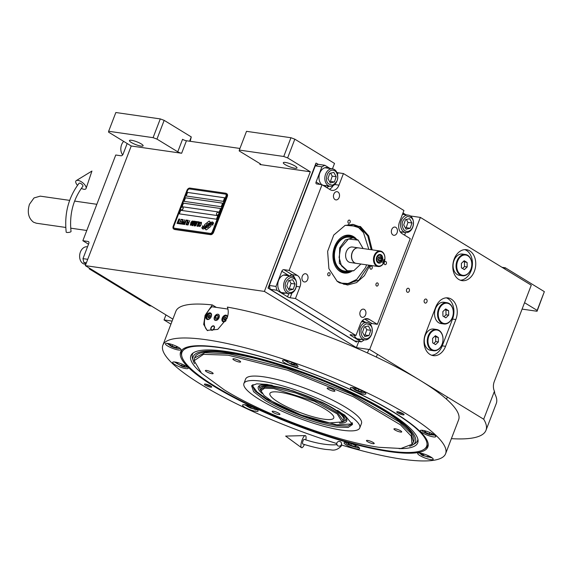 <?xml version="1.0" encoding="UTF-8"?>
<svg xmlns="http://www.w3.org/2000/svg" width="573" height="573" viewBox="0 0 573 573"><rect width="100%" height="100%" fill="white"/><g stroke="black" fill="none" stroke-linecap="round" stroke-linejoin="round"><path stroke-width="0.86" d="M156.966 139.103L153.084 137.663L108.648 131.267L115.846 112.516L160.282 118.912L164.165 120.359L156.966 139.103L177.759 151.809L182.558 139.311A2.929 0.602 -159 0 0 186.44 140.757L239.937 148.457M190.236 141.302L191.26 136.911L189.606 141.209M164.165 120.359L191.26 136.911M287.632 157.919L283.757 156.479L239.313 150.076L246.512 131.332L290.955 137.728L294.83 139.175L287.632 157.919L310.315 171.778L264.397 291.413L85.305 265.628L131.231 145.993L181.641 153.256A2.929 0.602 21 0 1 177.759 151.809M310.315 171.778L259.906 164.523A2.929 0.602 21 0 0 260.758 164.415A2.929 0.602 21 0 0 260.006 163.656L239.213 150.95L239.313 150.076M131.296 142.469A7.327 1.497 -159 0 0 138.566 145.535A7.327 1.497 -159 0 0 143.114 145.814A7.327 1.497 -159 0 0 141.245 143.902A7.327 1.497 -159 0 0 133.982 140.843A7.327 1.497 -159 0 0 129.434 140.564A7.327 1.497 -159 0 0 131.296 142.469M108.648 131.267L108.548 132.134L131.231 145.993M160.282 118.912L153.084 137.663M85.305 265.628L172.867 319.132M172.115 321.095L164.036 319.935L170.94 324.153M451.388 438.646A180.731 36.966 -159 0 0 485.983 430.309A180.731 36.966 -159 0 0 483.698 419.228L369.657 349.537L356.392 347.625L264.397 291.413M358.748 341.494L356.392 347.625M405.978 214.803L402.984 212.977M332.447 168.842L334.525 163.427L294.83 139.175M285.182 164.63A7.327 1.497 -159 0 0 292.445 167.696A7.327 1.497 -159 0 0 296.993 167.975A7.327 1.497 -159 0 0 295.131 166.063A7.327 1.497 -159 0 0 287.861 162.997A7.327 1.497 -159 0 0 283.313 162.718A7.327 1.497 -159 0 0 285.182 164.63M485.983 430.309L496.268 403.521A180.731 36.966 -159 0 0 494.893 394.045L494.442 391.244A9.77 7.105 -81.8 0 1 494.263 381.597L531.271 285.175L420.374 217.411L410.368 215.964M165.962 314.914L164.036 319.935M494.442 391.244L483.698 419.228M435.688 307.221L425.402 334.002A15.629 11.374 98.2 0 0 433.26 355.64A15.629 11.374 98.2 0 0 445.565 346.328L455.85 319.541A15.629 11.374 98.2 0 0 447.993 297.91A15.629 11.374 98.2 0 0 435.688 307.221M469.753 250.888A15.629 11.374 98.2 0 0 466.501 249.699A15.629 11.374 98.2 0 0 453.479 261.238A15.629 11.374 98.2 0 0 458.787 279.459A15.629 11.374 98.2 0 0 462.046 280.641A15.629 11.374 98.2 0 0 475.067 269.109A15.629 11.374 98.2 0 0 469.753 250.888M424.887 302.938A2.048 1.49 -81.8 0 1 424.185 300.546A2.048 1.49 -81.8 0 1 425.897 299.034A2.048 1.49 -81.8 0 1 426.326 299.185A2.048 1.49 -81.8 0 1 427.021 301.577A2.048 1.49 -81.8 0 1 425.309 303.096A2.048 1.49 -81.8 0 1 424.887 302.938M407.238 292.158A2.048 1.49 -81.8 0 1 406.544 289.766A2.048 1.49 -81.8 0 1 408.255 288.248A2.048 1.49 -81.8 0 1 408.678 288.405A2.048 1.49 -81.8 0 1 409.38 290.798A2.048 1.49 -81.8 0 1 407.668 292.309A2.048 1.49 -81.8 0 1 407.238 292.158M420.374 217.411L369.657 349.537M290.955 137.728L283.757 156.479M504.813 269.002L505.286 267.77L544.35 291.643L537.152 310.394L524.546 302.694M502.034 267.305L505.286 267.77M431.627 355.231A15.629 11.374 98.2 0 0 442.249 345.848L452.534 319.068A15.629 11.374 98.2 0 0 446.31 297.838M464.818 249.635A15.629 11.374 -81.8 0 1 466.436 250.408A15.629 11.374 98.2 0 1 472.009 267.512A15.629 11.374 98.2 0 1 460.413 280.24M544.35 291.643L537.051 311.261L522.089 309.105M537.051 311.261L537.152 310.394M204.518 225.024A1.218 0.795 -58.6 0 0 204.461 225.848L204.497 225.963A5.666 3.71 -58.6 0 0 206.151 225.683A2.149 1.404 -58.6 0 1 206.273 225.282A2.149 1.404 -58.6 0 1 208.78 223.62A8.509 5.572 -58.6 0 1 210.148 222.496L209.847 221.572A1.218 0.795 -58.6 0 0 209.596 221.235A1.218 0.795 -58.6 0 0 208.679 221.4L205.062 224.272A1.218 0.795 -58.6 0 0 204.518 225.024M209.611 221.242A1.218 0.795 -58.6 0 0 208.708 221.422L205.091 224.287A1.218 0.795 -58.6 0 0 204.547 225.039A1.218 0.795 -58.6 0 0 204.489 225.862L204.518 225.963M226.249 193.416L226.844 193.781A2.929 1.92 121.4 0 1 227.309 196.568L213.6 232.28A2.929 1.92 121.4 0 1 210.585 234.672L174.765 229.515A2.929 1.92 121.4 0 1 174.264 229.336L173.662 228.971A2.929 1.92 121.4 0 1 173.204 226.185L186.913 190.472A2.929 1.92 121.4 0 1 189.928 188.08L225.748 193.237A2.929 1.92 121.4 0 1 226.249 193.416A2.929 1.92 121.4 0 1 226.707 196.202L227.309 196.568M174.478 228.24L210.291 233.397A1.955 1.282 -58.6 0 0 212.304 231.8L226.013 196.088A1.955 1.282 -58.6 0 0 225.705 194.233A1.955 1.282 -58.6 0 0 225.375 194.111L189.556 188.954A1.955 1.282 -58.6 0 0 187.543 190.551L173.834 226.263A1.955 1.282 -58.6 0 0 174.142 228.118A1.955 1.282 -58.6 0 0 174.478 228.24L174.507 228.255A1.955 1.282 121.4 0 1 174.178 228.14A1.955 1.282 121.4 0 1 174.156 228.133L174.178 228.14M223.298 201.352L224.666 197.778L187.521 192.435L186.153 196.002L223.298 201.352M221.235 206.71L222.611 203.136L185.466 197.785L184.098 201.359L221.235 206.71M219.18 212.067L220.555 208.493L183.41 203.143L182.035 206.717L219.18 212.067M216.444 219.208L217.812 215.634L180.667 210.291L179.299 213.858L216.444 219.208M208.765 223.986A7.435 4.863 -58.6 0 1 206.989 225.561A5.035 3.295 -58.6 0 1 204.325 226.292A57.88 37.897 -58.6 0 1 202.455 225.898L203.3 227.409A8.967 5.873 -58.6 0 0 204.848 227.273A4.677 3.066 -58.6 0 0 206.96 226.07A174.958 114.55 -58.6 0 1 208.307 224.831A7.37 4.828 -58.6 0 1 209.983 223.62A4.842 3.166 -58.6 0 1 212.139 223.184A34.752 22.755 -58.6 0 1 213.593 223.527L212.762 222.009A5.623 3.682 -58.6 0 0 210.771 222.417A5.336 3.488 -58.6 0 0 208.765 223.986L208.794 224A7.435 4.863 121.4 0 1 207.018 225.583A5.035 3.295 121.4 0 1 204.36 226.314A57.88 37.897 121.4 0 1 202.491 225.92L202.527 226.557M207.834 225.518A7.435 4.87 -58.6 0 1 206.036 227.03A5.615 3.674 -58.6 0 1 203.673 227.803A12.198 7.986 -58.6 0 1 201.846 227.502L202.684 228.971A5.3 3.474 -58.6 0 0 205.12 228.298A6.446 4.219 -58.6 0 0 206.71 226.972A14.117 9.247 -58.6 0 1 207.777 225.934A4.584 3.001 -58.6 0 1 209.675 224.845A7.707 5.05 -58.6 0 1 211.501 224.723A19.618 12.85 -58.6 0 1 212.998 225.082L212.153 223.642A5.794 3.796 -58.6 0 0 209.582 224.136A5.551 3.639 -58.6 0 0 207.834 225.518L207.863 225.54A7.435 4.87 121.4 0 1 206.072 227.051A5.615 3.674 121.4 0 1 203.702 227.818A12.198 7.986 121.4 0 1 201.875 227.524L201.911 228.154M209.31 225.289A2.149 1.404 -58.6 0 1 206.674 227.359A8.516 5.58 -58.6 0 1 205.313 228.484L205.614 229.401A1.218 0.795 -58.6 0 0 205.865 229.737A1.218 0.795 -58.6 0 0 206.781 229.572L210.398 226.707A1.218 0.795 -58.6 0 0 211 225.132L210.964 225.017A5.658 3.71 -58.6 0 0 209.31 225.289L209.346 225.304A2.149 1.404 121.4 0 1 206.71 227.374A8.516 5.58 121.4 0 1 205.342 228.505L205.643 229.422A1.218 0.795 -58.6 0 0 205.879 229.752M200.493 222.797L200.464 223.291L201.316 222.911L201.18 223.792L200.113 226.049L199.44 225.447L199.325 226.536L200.4 226.091L201.374 223.821L201.445 222.231L200.314 223.269M197.986 226.442L199.332 225.031L199.948 222.016L198.602 223.427L197.986 226.442M197.033 226.306L198.931 221.866L197.792 221.701L197.57 222.274L198.523 222.41L197.033 226.306M195.056 226.02L195.98 225.454L197.105 222.704L196.775 221.558L195.68 223.004L195.056 226.02L195.715 223.026L197.048 221.608M195.121 221.321L193.323 224.766L194.483 221.228L192.772 225.69L195.064 221.815L194.297 225.912L196.009 221.45L194.469 224.931L195.372 221.357L193.323 224.766M192.342 223.226L191.611 225.125L192.514 225.655L194.233 221.192L193.273 221.149L192.793 221.787L191.769 225.547M190.322 225.339L191.669 223.928L192.292 220.913L190.945 222.324L190.322 225.339M189.749 220.548L188.753 222.611L187.93 222.489L187.715 223.062L188.538 223.176L188.066 224.415L187.113 224.272L186.891 224.845L188.037 225.01L189.749 220.548M188.352 220.347L186.483 224.788M186.003 224.716L187.908 220.283L186.762 220.118L186.54 220.684L187.493 220.82L186.003 224.716M186.504 220.082L184.606 224.516L186.504 220.082M183.718 222.883L183.46 224.251L184.348 224.48L186.06 220.018L185.108 221.98L183.861 222.603L183.596 224.372M182.293 222.675L182.035 224.043L182.916 224.272L184.635 219.81L183.675 221.772L182.429 222.396L182.171 224.165M182.056 219.438L181.842 220.011L182.794 220.147L182.207 221.665L181.383 221.543L181.161 222.116L181.992 222.238L181.519 223.47L180.559 223.334L180.345 223.9L181.491 224.064L183.202 219.602L182.056 219.438L181.877 220.011M179.062 223.219L178.883 223.692L180.087 223.864L180.273 223.391L179.764 223.32L181.104 219.301L179.571 223.291L178.919 223.699M177.601 223.004L177.422 223.484L178.626 223.656L178.812 223.176L178.303 223.105L179.643 219.087L178.11 223.076L177.458 223.484M178.876 218.979L177.014 223.42M198.623 225.834L198.136 225.261L199.476 222.546L199.848 222.904L199.139 225.003L198.201 225.869M195.694 225.411L195.214 224.838L196.553 222.123L196.761 223.162L195.866 225.232L195.278 225.454M193.058 223.728L192.542 225.06L191.883 224.86L192.32 223.721L193.087 223.749L192.578 225.074L191.969 224.988M192.621 222.761L193.087 221.73L193.824 221.73L193.273 223.155L192.621 222.761M190.959 224.731L190.472 224.158L191.819 221.443L192.184 221.801L191.482 223.9L190.544 224.766M184.155 222.546L184.886 222.553L184.341 223.979L183.675 223.778L184.155 222.546M182.723 222.338L183.46 222.345L182.909 223.771L182.25 223.577L182.723 222.338M187.521 192.435L224.659 197.792M186.189 196.009L187.55 192.449M184.134 201.367L185.494 197.807L222.603 203.15M182.078 206.724L183.439 203.164L220.548 208.508M179.335 213.865L180.703 210.305L217.804 215.649M225.705 194.233L225.741 194.254A1.955 1.282 121.4 0 1 225.741 194.254A1.955 1.282 121.4 0 1 226.049 196.109L212.339 231.821A1.955 1.282 121.4 0 1 210.327 233.419L174.507 228.255M226.707 196.202L212.998 231.915A2.929 1.92 121.4 0 1 209.983 234.307L174.163 229.15A2.929 1.92 121.4 0 1 173.662 228.971M203.257 226.743L203.329 227.409M212.762 222.023A5.623 3.682 -58.6 0 0 210.807 222.439A5.336 3.488 -58.6 0 0 208.794 224M212.798 222.646L213.55 222.847M212.963 224.451L212.189 224.244M212.153 223.656A5.794 3.796 -58.6 0 0 209.611 224.158A5.551 3.639 -58.6 0 0 207.863 225.54M202.649 228.333L202.713 228.978M210.971 225.031A5.658 3.71 -58.6 0 0 209.346 225.304M200.765 222.431L200.521 222.811M199.289 225.927L199.304 226.342M199.44 225.447L199.318 225.948M200.636 225.218L200.486 225.612M201.18 223.792L200.665 225.239M201.295 223.413L201.209 223.814M199.97 222.03L198.638 223.441L198 226.442M199.733 222.582L198.652 225.848M198.931 221.88L197.821 221.722L197.606 222.281M198.523 222.41L197.069 226.306M196.811 222.166L195.73 225.433M194.67 221.271L192.807 225.698M195.064 221.815L194.046 225.877M196.002 221.457L194.469 224.931M194.226 221.207L193.302 221.171L192.378 223.241M193.824 221.73L193.309 223.176L192.671 223.069M192.313 220.927L190.974 222.338L190.336 225.339M192.07 221.479L190.995 224.745M189.742 220.562L188.789 222.625L187.958 222.51L187.751 223.062M188.538 223.176L188.094 224.43L187.142 224.294L186.927 224.852M187.901 220.297L186.791 220.132L186.583 220.691M187.493 220.82L186.039 224.723M186.504 220.089L184.642 224.523M186.06 220.032L185.136 222.002L184.37 221.987L183.754 222.904M184.886 222.553L184.37 223.993L183.768 223.907M184.628 219.824L183.704 221.794L182.937 221.787L182.321 222.696M183.46 222.345L182.945 223.792L182.336 223.699M182.794 220.147L182.243 221.687L181.412 221.565L181.204 222.123M181.992 222.238L181.548 223.491L180.595 223.348L180.38 223.907M183.195 219.617L182.092 219.459M180.266 223.406L179.793 223.334M181.29 219.344L179.607 223.312L179.098 223.234M178.805 223.191L178.303 223.105M179.829 219.13L178.146 223.098L177.637 223.026M216.952 215.04A1.561 1.024 121.4 0 0 217.017 215.09A1.561 1.024 121.4 0 0 218.879 213.951A1.561 1.024 -58.6 0 0 218.65 212.418A1.561 1.024 -58.6 0 0 218.578 212.382M218.736 213.865A1.561 1.024 -58.6 0 0 218.506 212.332A1.561 1.024 -58.6 0 0 217.883 212.261A1.855 1.855 0 0 0 216.53 214.481A1.561 1.024 121.4 0 0 216.881 215.004A1.561 1.024 121.4 0 0 218.736 213.865M181.132 209.883A1.561 1.024 121.4 0 0 181.204 209.933A1.561 1.024 121.4 0 0 183.059 208.794A1.561 1.024 -58.6 0 0 182.83 207.261A1.561 1.024 -58.6 0 0 182.758 207.225M182.923 208.708A1.561 1.024 -58.6 0 0 182.687 207.175A1.561 1.024 -58.6 0 0 182.071 207.104A1.855 1.855 0 0 0 180.71 209.324A1.561 1.024 121.4 0 0 181.061 209.847A1.561 1.024 121.4 0 0 182.923 208.708M214.323 386.517A132.42 27.081 21 0 1 181.705 350.225A132.42 27.081 21 0 1 218.822 347.274A132.42 27.081 21 0 1 394.138 412.41A132.42 27.081 21 0 1 428.239 444.856A132.42 27.081 21 0 1 350.082 443.094A132.42 27.081 21 0 1 214.323 386.517M181.677 355.547A131.89 26.974 21 0 1 181.62 350.862A131.89 26.974 21 0 1 182.25 349.666M341.565 445.02A151.43 30.971 -159 0 0 445.601 453.73L458.622 419.801A151.43 30.971 -159 0 0 420.066 380.343A151.43 30.971 -159 0 0 227.359 307.099C228.648 310.473 228.52 314.269 226.972 318.488L217.776 329.389L207.111 330.349L203.687 324.418L205.091 315.336L212.339 304.936L216.365 307.393M212.339 304.936A151.43 30.971 -159 0 0 175.882 311.268L162.861 345.197A151.43 30.971 -159 0 0 201.424 384.662A151.43 30.971 -159 0 0 336.709 443.531M428.203 444.082A131.89 26.974 21 0 1 427.873 445.386A131.89 26.974 21 0 1 424.693 448.838M445.601 453.73A151.43 30.971 -159 0 0 407.038 414.265A151.43 30.971 -159 0 0 256.847 350.97A151.43 30.971 -159 0 0 162.861 345.197M205.399 385.235A3.911 0.802 21 0 1 204.403 384.211A3.911 0.802 21 0 1 206.832 384.361A3.911 0.802 21 0 1 210.706 385.994A3.911 0.802 21 0 1 211.702 387.011A3.911 0.802 21 0 1 209.274 386.868A3.911 0.802 21 0 1 205.399 385.235M397.755 412.932A3.911 0.802 21 0 1 396.76 411.908A3.911 0.802 21 0 1 399.188 412.059A3.911 0.802 21 0 1 403.063 413.692A3.911 0.802 21 0 1 404.058 414.709A3.911 0.802 21 0 1 401.63 414.565A3.911 0.802 21 0 1 397.755 412.932M244.7 407.224A8.301 1.698 -159 0 0 252.937 410.691A8.301 1.698 -159 0 0 258.094 411.013A8.301 1.698 -159 0 0 255.981 408.843A8.301 1.698 -159 0 0 247.744 405.376A8.301 1.698 -159 0 0 242.587 405.061A8.301 1.698 -159 0 0 244.7 407.224M346.199 444.935A8.301 1.698 -159 0 0 354.436 448.401A8.301 1.698 -159 0 0 359.586 448.716A8.301 1.698 -159 0 0 357.473 446.553A8.301 1.698 -159 0 0 349.236 443.087A8.301 1.698 -159 0 0 344.087 442.764A8.301 1.698 -159 0 0 346.199 444.935M419.808 455.528A8.301 1.698 -159 0 0 428.045 459.002A8.301 1.698 -159 0 0 433.195 459.317A8.301 1.698 -159 0 0 431.082 457.154A8.301 1.698 -159 0 0 422.845 453.68A8.301 1.698 -159 0 0 417.696 453.365A8.301 1.698 -159 0 0 419.808 455.528M422.416 432.808A8.301 1.698 -159 0 0 430.652 436.282A8.301 1.698 -159 0 0 435.802 436.597A8.301 1.698 -159 0 0 433.689 434.434A8.301 1.698 -159 0 0 425.453 430.96A8.301 1.698 -159 0 0 420.296 430.645A8.301 1.698 -159 0 0 422.416 432.808M352.488 390.077A8.301 1.698 -159 0 0 360.725 393.551A8.301 1.698 -159 0 0 365.875 393.866A8.301 1.698 -159 0 0 363.762 391.703A8.301 1.698 -159 0 0 355.525 388.229A8.301 1.698 -159 0 0 350.368 387.914A8.301 1.698 -159 0 0 352.488 390.077M284.659 362.788A8.301 1.698 -159 0 0 292.896 366.262A8.301 1.698 -159 0 0 298.046 366.577A8.301 1.698 -159 0 0 295.933 364.414A8.301 1.698 -159 0 0 287.696 360.94A8.301 1.698 -159 0 0 282.546 360.625A8.301 1.698 -159 0 0 284.659 362.788M167.56 345.927A8.301 1.698 -159 0 0 175.796 349.401A8.301 1.698 -159 0 0 180.953 349.716A8.301 1.698 -159 0 0 178.833 347.553A8.301 1.698 -159 0 0 170.604 344.079A8.301 1.698 -159 0 0 165.447 343.764A8.301 1.698 -159 0 0 167.56 345.927M174.772 364.492A8.301 1.698 -159 0 0 183.009 367.959A8.301 1.698 -159 0 0 188.166 368.281A8.301 1.698 -159 0 0 186.053 366.118A8.301 1.698 -159 0 0 177.816 362.645A8.301 1.698 -159 0 0 172.659 362.329A8.301 1.698 -159 0 0 174.772 364.492M207.734 330.685A16.123 10.558 121.4 0 1 205.793 315.766A16.123 10.558 121.4 0 1 211.895 306.748L227.947 309.062M218.993 317.664A3.323 2.177 -58.6 0 0 218.471 314.505A3.323 2.177 -58.6 0 0 214.481 317.012A3.323 2.177 -58.6 0 0 215.004 320.171A3.323 2.177 -58.6 0 0 218.993 317.664M214.281 328.293A2.442 1.597 121.4 0 1 211.351 330.134A2.442 1.597 121.4 0 1 210.964 327.813A2.442 1.597 121.4 0 1 213.901 325.973A2.442 1.597 121.4 0 1 214.281 328.293M227.488 316.991A3.66 2.399 -58.6 0 0 226.607 315.358A3.66 2.399 -58.6 0 0 222.209 318.13A3.66 2.399 -58.6 0 0 222.79 321.611A3.66 2.399 -58.6 0 0 225.948 320.744M211.265 316.554A3.66 2.399 -58.6 0 0 210.685 313.066A3.66 2.399 -58.6 0 0 206.287 315.838A3.66 2.399 -58.6 0 0 206.867 319.319A3.66 2.399 -58.6 0 0 211.265 316.554M227.323 317.514A3.03 1.984 -58.6 0 0 226.077 315.909A3.03 1.984 -58.6 0 0 224.337 316.489A3.03 1.984 -58.6 0 0 222.954 318.38A3.03 1.984 -58.6 0 0 222.754 319.075A3.03 1.984 -58.6 0 0 223.585 321.346A3.03 1.984 -58.6 0 0 226.063 320.536M227.23 316.045A3.417 2.242 -58.6 0 0 227.044 315.916A3.417 2.242 -58.6 0 0 226.464 315.709A3.417 2.242 -58.6 0 0 224.501 316.36A3.417 2.242 -58.6 0 0 224.415 316.432M225.074 320.099L226.163 318.846L226.099 317.421L224.953 317.256L223.864 318.516L223.921 319.935L225.074 320.099M223.864 318.516L225.125 319.283L225.153 320.006M226.127 318.122L225.125 319.283M224.953 317.256L226.12 317.972M222.739 319.175A3.417 2.242 -58.6 0 0 222.718 319.283A3.417 2.242 -58.6 0 0 223.477 321.754A3.417 2.242 -58.6 0 0 223.685 321.854M210.155 313.617A3.03 1.984 -58.6 0 0 208.414 314.197A3.03 1.984 -58.6 0 0 207.039 316.088A3.03 1.984 -58.6 0 0 206.839 316.783A3.03 1.984 -58.6 0 0 208.293 319.168A3.03 1.984 -58.6 0 0 211.151 316.683A3.03 1.984 -58.6 0 0 210.155 313.617M211.308 313.753A3.417 2.242 -58.6 0 0 211.129 313.624A3.417 2.242 -58.6 0 0 210.542 313.417A3.417 2.242 -58.6 0 0 208.579 314.068A3.417 2.242 -58.6 0 0 208.493 314.14M209.152 317.807L210.241 316.554L210.184 315.129L209.03 314.964L207.942 316.224L208.006 317.643L209.152 317.807M207.942 316.224L209.202 316.991L209.238 317.714M210.212 315.83L209.202 316.991M209.03 314.964L210.205 315.68M206.817 316.883A3.417 2.242 -58.6 0 0 206.796 316.991A3.417 2.242 -58.6 0 0 207.562 319.462A3.417 2.242 -58.6 0 0 207.763 319.562M211.566 330.234A2.442 1.597 121.4 0 1 211.236 329.683A2.442 1.597 121.4 0 1 211.179 329.439M214.08 326.116A2.442 1.597 -58.6 0 0 213.443 326.073A2.442 1.597 -58.6 0 0 213.199 326.137M211.1 329.239A2.084 1.368 121.4 0 0 212.483 329.898A2.084 1.368 121.4 0 0 214.044 328.257A2.084 1.368 -58.6 0 0 212.984 326.152A2.084 1.368 -58.6 0 0 211.208 327.849A2.084 1.368 121.4 0 0 211.1 329.239L211.236 329.683M219.781 347.639A131.038 26.802 -159 0 0 181.698 355.683A131.038 26.802 -159 0 0 215.333 386.474A131.038 26.802 -159 0 0 338.242 439.197A131.038 26.802 -159 0 0 424.586 448.924A131.038 26.802 -159 0 0 393.271 412.094A131.038 26.802 -159 0 0 219.781 347.639M181.655 350.769A131.89 26.974 -159 0 0 181.419 354.064L181.698 355.683M424.586 448.924L425.875 447.9A131.89 26.974 -159 0 0 427.909 445.3M399.044 448.616A121.505 24.854 21 0 0 418.061 440.358A121.505 24.854 21 0 0 386.796 411.163A121.505 24.854 -159 0 0 271.559 361.9A121.505 24.854 -159 0 0 192.27 353.684A121.505 24.854 -159 0 0 200.887 372.55M417.882 439.226A120.545 24.653 21 0 1 414.745 443.703L412.61 444.985A118.991 24.338 21 0 1 409.666 446.26M194.562 363.69A118.991 24.338 -159 0 1 193.23 360.775A118.991 24.338 -159 0 1 258.853 358.942A118.991 24.338 -159 0 1 385.092 410.92A118.991 24.338 21 0 1 412.61 444.985M193.23 360.775L192.499 358.39A120.545 24.653 21 0 1 193.165 352.961M194.612 357.896L194.856 357.273A117.236 23.98 -159 0 1 267.62 361.742A117.236 23.98 -159 0 1 383.896 410.748A117.236 23.98 21 0 1 413.749 441.296L413.505 441.919L411.128 433.389L399.123 421.85L351.285 394.059L286.837 368.324L228.448 353.706L204.955 352.667L194.612 357.896L194.161 360.689L201.481 373.138L224.215 389.826C263.394 414.272 337.554 441.826 378.903 447.298L400.964 448.48L411.98 444.304L411.314 436.232L400.506 424.865L353.369 396.738L287.904 370.273L228.19 355.196L203.494 354.343L194.161 360.689M217.933 314.219A3.417 2.242 -58.6 0 0 215.971 314.871A3.417 2.242 -58.6 0 0 214.417 317.005A3.417 2.242 -58.6 0 0 214.195 317.786A3.417 2.242 -58.6 0 0 215.835 320.479A3.417 2.242 -58.6 0 0 219.058 317.671A3.417 2.242 -58.6 0 0 217.933 314.219M218.27 317.564L218.191 315.666L216.658 315.444L215.204 317.12L215.283 319.018L216.816 319.233L218.27 317.564M216.658 315.444L218.22 316.396M215.204 317.12L217.095 318.273L217.124 318.882M218.241 316.948L217.095 318.273M336.738 427.043C317.585 424.507 283.234 411.751 265.084 400.42L253.603 391.717L251.604 385.765L256.704 383.831L266.925 384.383L293.183 390.901L322.348 402.404L344.617 415.017L352.502 424.5L348.183 427.437L336.738 427.043M352.474 423.719L347.675 426.04L337.003 425.553C317.986 423.032 283.879 410.361 265.865 399.123L254.999 391.037L252.149 385.214M261.818 381.26A62.034 12.692 21 0 1 326.825 402.618A62.034 12.692 21 0 1 359.751 427.945A62.034 12.692 21 0 1 341.845 430.158A62.034 12.692 -159 0 1 276.838 408.807A62.034 12.692 -159 0 1 243.919 383.48A62.034 12.692 -159 0 1 261.818 381.26M412.044 444.211L413.505 441.919M243.919 383.48L245.631 379.018A62.034 12.692 -159 0 1 263.537 376.798A62.034 12.692 21 0 1 328.537 398.149A62.034 12.692 21 0 1 361.463 423.483L359.751 427.945M211.938 373.711A4.154 0.852 -159 0 0 213.142 373.56A4.154 0.852 -159 0 0 210.936 371.87A4.154 0.852 -159 0 0 206.581 370.437A4.154 0.852 -159 0 0 205.385 370.588A4.154 0.852 -159 0 0 207.591 372.278A4.154 0.852 -159 0 0 211.938 373.711M278.729 414.523A4.154 0.852 -159 0 0 279.925 414.372A4.154 0.852 -159 0 0 277.726 412.682A4.154 0.852 -159 0 0 273.371 411.249A4.154 0.852 -159 0 0 272.175 411.4A4.154 0.852 -159 0 0 274.381 413.097A4.154 0.852 -159 0 0 278.729 414.523M373.016 443.695A4.154 0.852 -159 0 0 374.212 443.552A4.154 0.852 -159 0 0 372.006 441.855A4.154 0.852 -159 0 0 367.658 440.422A4.154 0.852 -159 0 0 366.462 440.573A4.154 0.852 -159 0 0 368.661 442.27A4.154 0.852 -159 0 0 373.016 443.695M400.506 432.056A4.154 0.852 -159 0 0 401.709 431.913A4.154 0.852 -159 0 0 399.503 430.216A4.154 0.852 -159 0 0 395.155 428.783A4.154 0.852 -159 0 0 393.952 428.933A4.154 0.852 -159 0 0 396.158 430.631A4.154 0.852 -159 0 0 400.506 432.056M333.715 391.244A4.154 0.852 -159 0 0 334.919 391.094A4.154 0.852 -159 0 0 332.712 389.404A4.154 0.852 -159 0 0 328.365 387.971A4.154 0.852 -159 0 0 327.162 388.122A4.154 0.852 -159 0 0 329.368 389.819A4.154 0.852 -159 0 0 333.715 391.244M239.435 362.072A4.154 0.852 -159 0 0 240.631 361.921A4.154 0.852 -159 0 0 238.425 360.231A4.154 0.852 -159 0 0 234.078 358.798A4.154 0.852 -159 0 0 232.882 358.949A4.154 0.852 -159 0 0 235.08 360.639A4.154 0.852 -159 0 0 239.435 362.072M174.371 361.95L181.956 366.319C185.673 367.415 187.371 367.451 187.042 366.426M178.941 362.988L176.763 362.63L177.558 363.884L181.548 365.667L184.75 366.19L183.997 365.001M181.548 365.667L182.128 364.163M177.558 363.884L177.967 362.824M244.299 404.681L255.981 409.917L257.069 409.588M249.14 405.806L247.185 405.312L246.877 406.178L250.372 408.012L254.176 408.972L254.484 408.105L252.722 407.181M250.372 408.012L250.974 406.458M246.877 406.178L247.214 405.319M345.798 442.392L345.891 442.829C345.082 444.376 362.136 449.848 358.469 446.868M349.351 443.115L348.026 443.516L350.791 445.271L354.938 446.603L356.327 446.181L354.465 444.999M354.938 446.603L355.346 445.558M350.791 445.271L351.371 443.76M419.407 452.992L422.194 455.37L432.178 457.891M423.519 453.88L421.578 453.837L423.418 455.399L427.63 457.01L430.001 457.061L428.504 455.793M427.63 457.01L428.16 455.635M423.418 455.399L423.948 454.017M422.015 430.273L422.1 430.71C423.232 431.992 425.725 433.295 429.6 434.635L434.778 435.172M426.584 431.304L424.4 430.946L425.195 432.207L429.184 433.99L432.386 434.513L431.634 433.324M429.184 433.99L429.764 432.479M425.195 432.207L425.603 431.147M352.087 387.541L354.866 389.919C358.297 391.595 361.262 392.548 363.762 392.777L364.851 392.441M356.922 388.659L354.974 388.165L354.666 389.038L358.161 390.872L361.964 391.832L362.272 390.958L360.51 390.034M358.161 390.872L358.755 389.318M354.666 389.038L354.995 388.172M167.158 343.392L171.442 346.486C175.223 348.076 177.938 348.764 179.593 348.549L179.929 348.291M170.711 344.108L169.393 344.516L172.151 346.271L176.305 347.603L177.694 347.181L175.825 345.992M172.151 346.271L172.731 344.76M176.305 347.603L176.706 346.55M284.258 360.252L291.843 364.614C295.561 365.71 297.258 365.746 296.929 364.729M288.828 361.284L286.65 360.926L287.438 362.186L291.435 363.962L294.629 364.492L293.877 363.303M291.435 363.962L292.008 362.458M287.438 362.186L287.847 361.119M403.177 413.77A3.345 0.68 -159 0 1 398.479 412.094A3.345 0.68 21 0 1 398.042 411.794M399.08 412.03A2.048 0.423 -159 0 0 399.36 412.216A2.048 0.423 -159 0 0 402.246 413.248M210.828 386.073A3.345 0.68 21 0 1 206.13 384.397A3.345 0.68 -159 0 1 205.693 384.096M206.731 384.333A2.048 0.423 -159 0 0 207.003 384.519A2.048 0.423 -159 0 0 209.897 385.55M272.225 401.451C284.817 409.759 316.568 421.556 329.955 422.895L342.181 421.929L337.211 413.885L314.427 401.258L273.708 388.523L264.59 388.193L260.994 390.765L264.124 395.585L272.225 401.451M342.181 421.929L343.22 420.575L337.819 413.047L319.884 402.626L295.718 392.978L273.822 387.491L265.013 387.104L261.13 389.067L260.994 390.765M279.782 392.233A34.194 6.991 -159 0 0 269.912 393.458A34.194 6.991 -159 0 0 288.054 407.417A34.194 6.991 -159 0 0 323.888 419.185A34.194 6.991 -159 0 0 333.751 417.968A34.194 6.991 -159 0 0 315.608 404.008A34.194 6.991 -159 0 0 279.782 392.233M252.643 384.884L252.879 386.274L257.062 391.982L266.495 398.736L301.24 415.045L336.738 424.837L351.22 424.02L352.137 422.652M351.22 424.02L352.331 423.146M253.116 384.641L252.879 386.274M339.488 423.161A47.38 9.691 -159 0 0 346.88 419.945A47.38 9.691 -159 0 0 337.533 410.368M272.182 385.285A47.38 9.691 -159 0 0 271.96 385.257A47.38 9.691 21 0 0 258.831 386.145A47.38 9.691 21 0 0 262.176 393.486M346.658 419.006A46.614 9.533 21 0 1 345.526 420.324L343.814 421.348A45.367 9.283 -159 0 0 321.825 402.16M260.994 390.85A45.367 9.283 21 0 1 260.171 389.246L259.583 387.341A46.614 9.533 21 0 1 259.626 385.6M342.124 421.993A45.367 9.283 -159 0 0 343.814 421.348M289.358 389.69A45.367 9.283 -159 0 0 273.257 386.044A45.367 9.283 21 0 0 260.171 389.246M343.22 420.575L343.564 419.68A43.963 8.989 -159 0 0 320.228 401.73A43.963 8.989 -159 0 0 274.166 386.603A43.963 8.989 21 0 0 261.474 388.172L261.13 389.067M127.17 143.515L123.073 154.18A1.955 1.282 121.4 0 1 121.061 155.777L115.753 155.011L82.856 240.717L88.163 241.484A1.955 1.282 121.4 0 1 88.493 241.598A1.955 1.282 121.4 0 1 88.801 243.461L82.978 258.638L87.726 259.318M86.38 262.835L83.837 262.47L82.978 258.638M83.837 262.47L86.007 263.795M151.465 306.054L149.668 305.796L89.18 268.83L90.978 269.088M89.18 268.83L89.438 268.15M82.856 240.717L88.521 244.184M122.686 154.882A8.796 6.396 -81.8 0 1 123.675 141.381M85.8 264.339L84.818 264.203A8.796 6.396 -81.8 0 1 80.385 260.328A8.796 6.396 -81.8 0 1 83.006 248.202A8.796 6.396 -81.8 0 1 87.325 246.791L87.511 246.82M344.882 225.447L353.348 224.451L359.651 226.75L367.759 235.94L371.218 249.721M368.991 265.192L358.891 280.111L344.717 284.401L336.895 281.071M291.994 292.968L290.153 297.767L295.46 298.533L355.948 335.499L350.64 334.732A1.955 0.401 21 0 0 350.082 334.804A1.955 0.401 21 0 0 350.576 335.312L361.291 341.859L354.658 340.899L270.22 289.308L269.36 285.476L315.279 165.841L318.201 164.315L324.834 165.275L321.919 166.793L316.088 181.97A1.955 1.282 121.4 0 0 316.396 183.833A1.955 1.282 121.4 0 0 316.733 183.947L322.033 184.714L330.227 189.72A8.796 6.396 98.2 0 0 332.061 190.386A8.796 6.396 98.2 0 0 338.98 185.151L334.704 184.535M290.153 297.767A1.955 0.401 21 0 1 287.567 296.807L276.852 290.26L270.22 289.308L268.006 288.104L356.22 342.009L356.872 341.221M268.336 288.147L269.36 285.476L275.993 286.428L276.852 290.26M275.993 286.428L281.816 271.251A1.955 1.282 121.4 0 1 283.828 269.654L292.022 274.66A8.796 6.396 -81.8 0 1 294.801 278.328M322.033 184.714L289.136 270.42L283.828 269.654M268.006 288.104L315.981 163.112L315.286 165.841L321.919 166.793M324.834 165.275L330.12 168.505M336.845 172.43A1.955 0.401 -159 0 0 338.134 172.781L337.504 174.414M364.636 319.039L372.042 323.559L377.349 324.325L410.247 238.619L402.06 233.612A8.796 6.396 98.2 0 1 399.474 222.116L403.929 210.506L343.435 173.547L338.134 172.781M405.863 214.789L402.962 213.02M405.591 232.516L404.581 235.152M372.042 323.559A1.955 1.282 -58.6 0 0 370.423 324.454M364.399 339.832L361.291 341.859M339.166 197.427A4.154 3.023 98.2 0 0 337.074 191.683A4.154 3.023 98.2 0 0 333.808 194.154A4.154 3.023 98.2 0 0 335.893 199.898A4.154 3.023 98.2 0 0 339.166 197.427M307.658 279.495A4.154 3.023 98.2 0 0 305.574 273.744A4.154 3.023 98.2 0 0 302.3 276.222A4.154 3.023 98.2 0 0 304.392 281.966A4.154 3.023 98.2 0 0 307.658 279.495M360.224 311.612A4.154 3.023 98.2 0 0 362.308 317.363A4.154 3.023 98.2 0 0 365.581 314.885A4.154 3.023 98.2 0 0 363.497 309.141A4.154 3.023 98.2 0 0 360.224 311.612M391.724 229.544A4.154 3.023 98.2 0 0 393.816 235.295A4.154 3.023 98.2 0 0 397.082 232.817A4.154 3.023 98.2 0 0 394.998 227.073A4.154 3.023 98.2 0 0 391.724 229.544M354.25 335.248A9.283 6.754 98.2 0 0 359.013 339.553A9.283 6.754 98.2 0 0 361.219 339.381M363.726 321.969A9.283 6.754 98.2 0 0 361.9 321.224M355.948 335.499L360.403 323.888A8.796 6.396 98.2 0 1 367.329 318.652A8.796 6.396 98.2 0 1 369.162 319.319L365.381 318.774M348.033 221.049A1.612 1.175 98.2 0 0 348.842 223.284A1.612 1.175 98.2 0 0 350.11 222.324A1.612 1.175 98.2 0 0 349.301 220.089A1.612 1.175 98.2 0 0 348.033 221.049M327.849 273.629A1.612 1.175 98.2 0 0 328.658 275.857A1.612 1.175 98.2 0 0 329.933 274.897A1.612 1.175 98.2 0 0 329.124 272.669A1.612 1.175 98.2 0 0 327.849 273.629M370.079 266.975A1.612 1.175 98.2 0 0 370.889 269.21A1.612 1.175 98.2 0 0 372.156 268.25A1.612 1.175 98.2 0 0 371.347 266.015A1.612 1.175 98.2 0 0 370.079 266.975M369.922 265.328L364.421 275.663L356.549 282.596L347.575 285.017L338.944 282.518L337.146 281.271L328.902 268.68L327.627 251.346L333.737 235.073L345.204 225.318L360.446 226.521L368.661 235.854L372.149 249.857M384.268 262.42A1.612 1.175 98.2 0 0 385.077 264.654A1.612 1.175 98.2 0 0 386.352 263.695A1.612 1.175 98.2 0 0 385.543 261.46A1.612 1.175 98.2 0 0 384.268 262.42M376.046 283.85A1.612 1.175 98.2 0 0 376.855 286.077A1.612 1.175 98.2 0 0 378.123 285.118A1.612 1.175 98.2 0 0 377.313 282.89A1.612 1.175 98.2 0 0 376.046 283.85M377.349 324.325L369.162 319.319M343.435 173.547L338.98 185.151M289.136 270.42L297.33 275.427L292.022 274.66A1.955 1.282 121.4 0 0 290.124 275.993M295.46 298.533L299.915 286.93A8.796 6.396 98.2 0 0 297.33 275.427M287.983 275.685A9.283 6.754 98.2 0 0 287.847 275.599A9.283 6.754 98.2 0 0 285.913 274.897A9.283 6.754 98.2 0 0 278.184 281.744A9.283 6.754 98.2 0 0 281.336 292.567A9.283 6.754 98.2 0 0 283.27 293.269A9.283 6.754 98.2 0 0 285.476 293.089M329.181 168.369A9.283 6.754 98.2 0 0 327.111 167.574A9.283 6.754 98.2 0 0 319.798 173.103A9.283 6.754 98.2 0 0 321.754 184.671M323.845 185.817A9.283 6.754 98.2 0 0 324.461 185.953A9.283 6.754 98.2 0 0 326.674 185.774M400.556 232.273A9.283 6.754 98.2 0 0 402.418 232.058M404.925 214.653A9.283 6.754 98.2 0 0 404.789 214.567A9.283 6.754 98.2 0 0 402.855 213.865A9.283 6.754 98.2 0 0 402.647 213.836M285.075 274.847A9.283 6.754 -81.8 0 1 286.192 275.362A9.283 6.754 98.2 0 1 286.328 275.448M282.453 293.075A9.283 6.754 98.2 0 0 283.821 292.853M326.273 167.531A9.283 6.754 -81.8 0 1 327.52 168.133M323.738 185.752A9.283 6.754 98.2 0 0 325.013 185.537M402.575 214.03A9.283 6.754 98.2 0 1 403.127 214.331A9.283 6.754 -81.8 0 1 403.263 214.417M400.756 231.821A9.283 6.754 -81.8 0 1 400.298 231.936M359.565 339.137A9.283 6.754 -81.8 0 1 358.189 339.359M362.072 321.732A9.283 6.754 98.2 0 0 361.685 321.503M408.284 231.428C411.615 230.174 413.326 227.252 413.405 222.661C413.513 219.058 411.5 216.995 407.382 216.479C403.435 218.872 401.723 221.794 402.253 225.246C402.883 229.673 404.889 231.736 408.284 231.428M407.553 232.459A8.796 6.396 98.2 0 0 413.47 222.345A8.796 6.396 98.2 0 0 408.291 215.14A8.796 6.396 98.2 0 0 400.599 225.332A8.796 6.396 98.2 0 0 405.784 232.545A8.796 6.396 98.2 0 0 407.553 232.459M405.476 219.645L403.7 224.91L406.056 229.221L410.182 228.269L411.958 222.997L409.609 218.685L405.476 219.645M411.958 222.997L407.976 222.424L406.35 219.445M410.182 228.269L406.207 227.696L407.976 222.424M405.333 227.896L406.207 227.696M339.818 283.019L348.262 283.535L356.757 279.409L365.538 267.562L366.605 264.848M343.442 284.165A30.283 22.039 98.2 0 0 356.42 279.674A30.283 22.039 98.2 0 0 356.592 279.538M363.368 232.459A30.283 22.039 98.2 0 0 363.246 232.287A30.283 22.039 98.2 0 0 352.066 224.315M368.833 249.377L363.49 232.638L358.591 227.581L348.262 224.394M356.162 238.74A19.088 13.888 -81.8 0 0 342.504 236.721A19.088 13.888 -81.8 0 0 335.062 245.545A19.088 13.888 98.2 0 0 337.776 269.568A19.088 13.888 98.2 0 0 351.45 271.48M349.322 271.674A18.644 13.566 -81.8 0 1 337.561 269.331M342.231 236.885A18.644 13.566 -81.8 0 1 354.178 237.96M353.24 237.759A17.921 13.036 -81.8 0 0 335.792 246.068A17.921 13.036 98.2 0 0 335.792 264.927A17.921 13.036 98.2 0 0 348.37 271.602M353.126 237.738L349.38 237.201A17.097 12.441 -81.8 0 0 336.301 246.44A17.097 12.441 98.2 0 0 344.502 271.043L348.255 271.588L353.691 270.757M354.666 340.899L356.549 342.052M318.208 164.322L316.317 163.162M291.342 292.459C294.68 291.206 296.384 288.283 296.47 283.692C296.57 280.09 294.565 278.027 290.439 277.518C286.493 279.903 284.788 282.826 285.318 286.285C285.941 290.704 287.954 292.767 291.342 292.459M290.618 293.498A8.796 6.396 98.2 0 0 296.535 283.384A8.796 6.396 98.2 0 0 291.349 276.172A8.796 6.396 98.2 0 0 283.664 286.371A8.796 6.396 98.2 0 0 288.842 293.577A8.796 6.396 98.2 0 0 290.618 293.498M283.628 275.097A8.796 6.396 -81.8 0 1 284.187 275.14L291.349 276.172M281.135 292.431A8.796 6.396 98.2 0 0 281.68 292.545L288.842 293.577M288.541 280.677L286.765 285.948L289.114 290.26L293.247 289.301L295.023 284.029L292.667 279.717L288.541 280.677M295.023 284.029L291.041 283.456L289.415 280.476M293.247 289.301L289.265 288.728L291.041 283.456M288.391 288.928L289.265 288.728M331.638 170.195C328.3 171.456 326.596 174.378 326.51 178.962C326.409 182.572 328.415 184.628 332.541 185.143C336.487 182.758 338.192 179.836 337.662 176.377C337.039 171.95 335.033 169.894 331.638 170.195M330.771 168.935A8.796 6.396 98.2 0 0 324.855 179.048A8.796 6.396 98.2 0 0 330.041 186.261A8.796 6.396 98.2 0 0 337.726 176.061A8.796 6.396 98.2 0 0 332.548 168.856A8.796 6.396 98.2 0 0 330.771 168.935M332.548 168.856L325.385 167.825A8.796 6.396 98.2 0 0 324.827 167.774M334.439 181.985L336.215 176.713L333.866 172.401L329.733 173.361L327.964 178.626L330.313 182.937L334.439 181.985L330.463 181.412L332.24 176.14L330.607 173.161M336.215 176.713L332.24 176.14M329.59 181.612L330.463 181.412M367.085 338.743C370.423 337.49 372.128 334.568 372.214 329.976C372.314 326.374 370.308 324.311 366.183 323.802C362.236 326.187 360.532 329.11 361.062 332.569C361.685 336.996 363.697 339.051 367.085 338.743M366.362 339.782A8.796 6.396 98.2 0 0 372.271 329.668A8.796 6.396 98.2 0 0 367.092 322.456A8.796 6.396 98.2 0 0 359.407 332.655A8.796 6.396 98.2 0 0 364.586 339.861A8.796 6.396 98.2 0 0 366.362 339.782M356.879 338.715A8.796 6.396 98.2 0 0 357.423 338.829L364.586 339.861M364.285 326.961L362.508 332.233L364.858 336.544L368.991 335.585L370.76 330.313L368.41 326.001L364.285 326.961M370.76 330.313L366.784 329.74L365.159 326.76M368.991 335.585L365.008 335.012L366.784 329.74M364.134 335.212L365.008 335.012M65.752 227.452L36.328 223.219L33.485 222.181C28.406 218.163 27.067 212.203 29.459 204.289L34.015 197.936L40.232 196.145L69.648 200.378M358.369 247.873A7.814 5.687 98.2 0 0 358.304 247.865A7.814 5.687 98.2 0 0 352.151 252.521A7.814 5.687 98.2 0 0 354.451 262.742A7.814 5.687 98.2 0 0 356.077 263.336A7.814 5.687 98.2 0 0 356.141 263.344M358.111 240.066L353.126 237.745L345.354 239.98L339.66 247.923L339.323 263.258L348.255 271.588M358.304 247.865L352.467 247.02A7.814 5.687 98.2 0 0 345.956 252.793A7.814 5.687 98.2 0 0 348.613 261.904A7.814 5.687 98.2 0 0 350.239 262.491L356.077 263.336M363.132 248.56L358.211 240.144L348.427 239.005L340.555 248.159L339.087 257.42L341.472 265.843L346.944 270.793L353.806 270.714L360.897 264.031M425.238 335.456A10.744 7.821 -81.8 0 1 433.704 329.052L436.683 329.482A10.744 7.821 -81.8 0 1 442.084 344.352A10.744 7.821 98.2 0 1 433.625 350.755L430.638 350.325A10.744 7.821 98.2 0 1 425.238 335.456M433.625 350.755A10.744 7.821 98.2 0 1 428.224 335.885A10.744 7.821 -81.8 0 1 436.683 329.482M428.869 336.122A10.257 7.463 -81.8 0 1 439.083 330.793A10.257 7.463 -81.8 0 1 442.098 344.208A10.257 7.463 98.2 0 1 431.884 349.537A10.257 7.463 98.2 0 1 428.869 336.122M432.572 338.385L432.658 342.847L435.573 344.624L438.395 341.945L438.309 337.483L435.401 335.706L432.572 338.385M438.309 337.483L434.606 336.458M438.395 341.945L435.745 341.565L435.659 337.103M433.711 343.492L435.745 341.565M435.516 308.668A10.744 7.821 -81.8 0 1 443.982 302.272L446.969 302.702A10.744 7.821 -81.8 0 1 452.369 317.571A10.744 7.821 98.2 0 1 443.903 323.974L440.916 323.544A10.744 7.821 98.2 0 1 435.516 308.668M443.903 323.974A10.744 7.821 98.2 0 1 438.503 309.098A10.744 7.821 -81.8 0 1 446.969 302.702M439.147 309.341A10.257 7.463 -81.8 0 1 449.368 304.005A10.257 7.463 -81.8 0 1 452.384 317.428A10.257 7.463 98.2 0 1 442.17 322.757A10.257 7.463 98.2 0 1 439.147 309.341M442.857 311.605L442.943 316.067L445.851 317.843L448.673 315.164L448.595 310.702L445.679 308.926L442.857 311.605M448.595 310.702L444.884 309.678M448.673 315.164L446.023 314.778L445.937 310.315M443.989 316.704L446.023 314.778M454.024 260.457A10.744 7.821 -81.8 0 1 462.49 254.061L465.469 254.491A10.744 7.821 -81.8 0 1 470.87 269.36A10.744 7.821 98.2 0 1 462.411 275.763L459.424 275.334A10.744 7.821 98.2 0 1 454.024 260.457M462.411 275.763A10.744 7.821 98.2 0 1 457.01 260.887A10.744 7.821 -81.8 0 1 465.469 254.491M457.655 261.13A10.257 7.463 -81.8 0 1 467.869 255.802A10.257 7.463 -81.8 0 1 470.891 269.217A10.257 7.463 98.2 0 1 460.678 274.546A10.257 7.463 98.2 0 1 457.655 261.13M461.365 263.394L461.444 267.856L464.359 269.632L467.181 266.954L467.095 262.491L464.187 260.715L461.365 263.394M467.095 262.491L463.392 261.467M467.181 266.954L464.531 266.567L464.445 262.112M462.497 268.501L464.531 266.567M66.848 232.452A2.442 0.602 172.5 0 1 66.196 232.137C64.219 213.593 68.495 197.313 79.031 183.31A2.442 1.053 -141.4 0 1 79.783 183.116A2.442 1.053 -141.4 0 1 82.154 184.527A2.442 1.053 -141.4 0 1 82.849 186.354C73.172 199.225 69.24 214.273 71.038 231.499A2.442 0.602 172.5 0 1 69.548 232.266A2.442 0.602 172.5 0 1 66.848 232.452M81.33 188.359A6.353 2.736 -141.4 0 0 83.93 189.291A6.353 2.736 -141.4 0 0 86.1 188.417A6.353 2.736 -141.4 0 0 83.765 183.689A6.353 2.736 -141.4 0 0 77.942 180.373A6.353 2.736 -141.4 0 0 76.302 180.588A6.353 2.736 -141.4 0 0 77.491 185.33M341.415 444.598A2.442 2.371 -10.7 0 0 339.345 441.418A2.442 2.371 -10.7 0 0 336.731 444.24A2.442 2.371 -10.7 0 0 341.415 444.598M336.802 444.132C339.409 444.935 325.378 446.546 304.22 439.341A2.442 0.709 107.4 0 0 302.988 440.966A2.442 0.709 107.4 0 0 302.766 444.003C311.655 446.775 319.354 448.58 325.872 449.425L330.793 449.841C334.618 450.729 338.127 449.433 341.322 445.966L341.529 443.33M305.839 439.835A6.353 1.834 107.4 0 0 305.208 435.587A6.353 1.834 107.4 0 0 302.186 439.835A6.353 1.834 107.4 0 0 301.434 447.649A6.353 1.834 107.4 0 0 304.385 444.498M382.112 252.12A7.327 5.329 98.2 0 0 374.814 255.93A7.327 5.329 98.2 0 0 376.97 265.514A7.327 5.329 98.2 0 0 383.444 263.336L384.77 259.877A7.327 5.329 98.2 0 0 382.112 252.12M381.955 251.626A7.814 5.687 98.2 0 0 380.322 251.031A7.814 5.687 98.2 0 0 373.811 256.804A7.814 5.687 98.2 0 0 376.468 265.915A7.814 5.687 98.2 0 0 378.094 266.502A7.814 5.687 98.2 0 0 384.254 261.854A7.814 5.687 98.2 0 0 381.955 251.626M384.77 259.877L383.989 259.397L382.657 262.857L383.444 263.336M376.705 257.084A4.398 3.202 98.2 0 0 378.918 263.172A4.398 3.202 98.2 0 0 382.377 260.55A4.398 3.202 98.2 0 0 380.171 254.469A4.398 3.202 98.2 0 0 376.705 257.084M378.094 266.502L356.205 263.351A7.814 5.687 -81.8 0 1 354.58 262.763A7.814 5.687 -81.8 0 1 351.922 253.653A7.814 5.687 -81.8 0 1 358.433 247.88L380.322 251.031M377.177 257.377C376.54 259.49 376.898 261.087 378.259 262.169C382.162 261.797 383.015 259.562 380.83 255.472C379.319 254.792 378.101 255.429 377.177 257.377M377.227 262.14L378.617 262.878L382.076 259.813L380.665 254.978L378.259 254.978M381.195 258.559L380.336 256.754L378.674 257.019L377.886 259.082L378.753 260.88L380.408 260.622L381.195 258.559L379.541 258.316L378.896 256.983M380.408 260.622L378.746 260.378L379.541 258.316M181.641 153.256L186.44 140.757M260.199 163.771L259.906 164.523M455.85 319.541L452.534 319.068M445.565 346.328L442.249 345.848M212.998 231.915L213.6 232.28M174.163 229.15L174.765 229.515M209.983 234.307L210.585 234.672M88.751 241.842L88.163 241.484M362.494 320.551L365.159 322.176M350.576 335.312L350.791 334.754M299.915 286.93L296.32 286.407M288.806 293.569L287.567 296.807M281.816 271.251L289.415 275.892M320.121 184.442L316.088 181.97M329.332 186.161L326.617 187.514M333.063 185.716A8.796 6.396 -81.8 0 1 329.439 189.24M212.984 326.152L213.443 326.073M447.341 397.01L446.503 399.18M438.861 391.825L438.517 392.72M377.414 354.279L376.339 357.072M368.811 349.415L367.451 352.954M402.468 214.302L408.291 215.14M400.162 231.736L405.784 232.545M322.878 185.229L330.041 186.261M361.577 321.661L367.092 322.456M70.694 228.169L86.781 230.482M74.597 201.087L96.837 204.296M76.302 180.588L91.938 171.055L86.1 188.417M305.208 435.587L285.641 436.082L301.434 447.649M377.908 262.778L378.617 262.878M379.09 254.555L379.799 254.663"/></g></svg>
